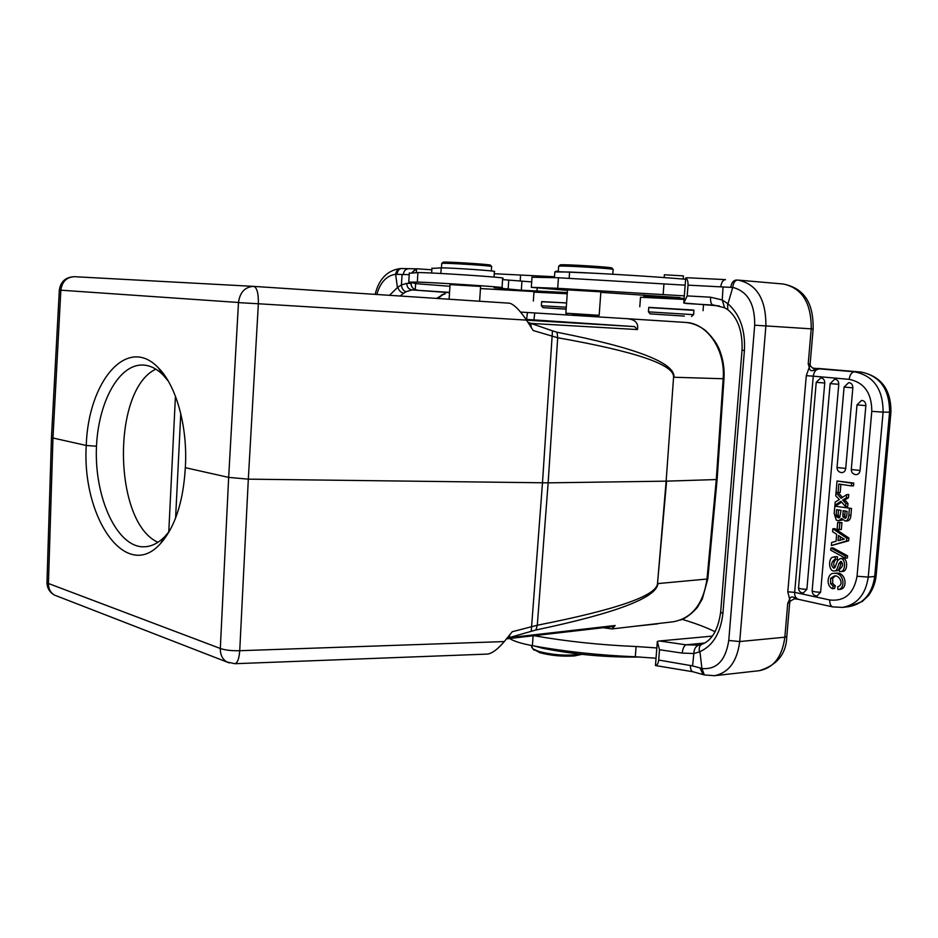 <?xml version="1.0" encoding="UTF-8"?>
<svg xmlns="http://www.w3.org/2000/svg" width="938" height="938" viewBox="0 0 938 938"><rect width="100%" height="100%" fill="white"/><g stroke="black" fill="none" stroke-linecap="round" stroke-linejoin="round"><path stroke-width="1.41" d="M685.666 322.426C707.229 323.071 725.613 349.933 723.163 378.741L723.995 378.706C724.535 369.431 723.327 360.602 720.372 352.207C719.094 349.053 717.347 342.136 705.751 330.692C699.443 325.849 692.748 323.094 685.666 322.426L626.643 318.662C635.026 319.26 638.637 322.895 637.5 329.566L634.545 326.612L526.03 319.389M520.578 312.073L626.643 318.662M220.395 648.381L220.313 648.475C225.214 650.175 231.686 650.913 239.729 650.714L248.324 479.154L258.36 303.76L238.569 302.622M723.984 378.718L717.124 479.365L716.292 479.553L723.163 378.741L674.012 377.252C675.102 362.807 636.105 347.81 557.031 332.24L557.7 337.75L548.132 482.847L248.324 479.154L228.661 477.395L220.313 648.475C220.231 654.712 222.388 659.191 226.808 661.935L234.922 663.705C237.502 663.014 239.108 658.687 239.729 650.714L504.292 641.569C497.844 649.178 492.274 653.34 487.584 654.079L487.432 654.079M46.994 582.041L48.436 583.495L52.962 438.011L86.237 445.468C88.231 381.625 127.029 334.807 158.217 367.684C176.238 385.237 187.917 427.013 185.325 467.675L228.661 477.395L238.487 302.482C239.94 292.304 244.947 286.934 253.495 286.371L509.639 303.209C514.059 304.44 519.675 310.079 526.511 320.116L533.218 330.539L557.7 337.75C635.917 351.562 674.539 364.718 673.566 377.24L666.144 481.159L673.566 377.24M684.377 316.094L650.21 313.89L684.377 316.094M648.439 311.862L693.604 314.664L691.517 316.458M693.604 314.64L693.956 310.161L692.209 309.962L648.768 307.359L648.428 311.838M648.756 307.558L693.944 310.337M684.048 299.41L640.502 297.24M657.948 296.994L684.119 298.436M683.204 279.043L683.45 275.889L664.374 274.775M685.619 279.243C655.005 276.663 604.893 273.556 569.589 272.032L554.85 271.938M597.67 316.598L592.429 316.258L597.67 316.598L599.159 315.309L600.883 291.824L567.513 289.865M685.162 285.164L558.45 277.754L532.022 277.238M657.573 297.323L643.82 296.08L680.003 297.604L600.836 292.363M567.478 290.381L531.318 287.333L557.7 288.306L684.318 295.869M683.767 303.033L687.179 295.904L688.023 285.152C688.129 281.365 687.355 278.938 685.725 277.894L683.767 303.033L719.27 305.917M839.205 529.724L839.815 522.747L837.704 522.384L837.083 529.349L841.316 529.571L841.925 522.607L839.815 522.747M837.704 522.384L841.925 522.607M833.225 586.133L835.336 585.91L832.71 583.506L830.599 583.729L833.225 586.133L832.428 588.701C825.159 585.218 828.02 572.543 833.87 573.411C843.942 571.758 846.076 589.134 837.951 589.568L837.669 586.801C844.974 584.784 838.853 573.845 833.988 576.178L830.622 578.371L832.733 578.16L835.101 576.167M832.428 588.701L834.539 588.478L835.336 585.91M837.951 589.568L840.049 589.345C848.175 588.9 846.041 571.559 835.981 573.2L833.87 573.411M830.622 578.371L830.599 583.729M832.71 583.506L832.733 578.16M845.912 517.975L844.833 516.58M845.068 511.011L844.81 516.58L842.84 516.697L845.091 518.374C846.287 518.315 846.955 515.97 847.073 511.339L843.133 510.694L842.84 516.697M839.674 517.542L841.081 510.354L836.59 509.615L836.133 515.232L838.115 515.126L838.525 509.932M839.58 517.612L838.138 515.126M838.42 516.521L836.438 516.639L838.619 517.928L839.651 517.577M836.157 515.243L836.438 516.639M849.418 508.56L848.82 515.302C848.48 518.972 847.272 520.895 845.197 521.047L841.62 518.456L838.56 520.825L836.239 520.086L834.187 513.367L834.82 506.192L851.516 508.455L834.82 506.192M838.56 520.825L842.547 519.945M851.516 508.455L850.93 515.173C850.578 518.843 849.382 520.766 847.307 520.918L845.197 521.047M836.59 563.046L837.587 560.596L840.178 558.602C845.994 557.571 845.853 572.11 840.425 571.594L839.393 571.559L839.463 568.92L840.249 568.85M839.463 568.92L839.862 568.909C843.051 566.505 843.414 563.973 840.964 561.299L838.924 563.468C837.493 568.979 835.946 571.476 834.304 570.949C828.688 571.899 828.207 558.696 832.44 557.313L832.452 557.313M834.304 570.949L836.415 570.75C838.056 571.265 839.604 568.78 841.034 563.281L841.656 561.803M832.44 557.313L835.324 556.855L835.289 559.458L837.4 559.271L837.435 556.668L835.324 556.855M837.435 556.668L834.152 556.797M835.289 559.458L834.527 559.47C830.951 562.706 830.74 565.626 833.882 568.252L835.125 567.302L836.626 563.07M834.867 567.678C833.061 564.488 833.448 561.721 836.016 559.4M840.425 571.594L842.535 571.394C847.964 571.91 848.104 557.395 842.277 558.415L840.178 558.602M845.267 558.18L845.455 556.023L830.904 548.062L830.716 550.207L845.267 558.18L847.377 557.993L847.565 555.835L845.455 556.023M830.904 548.062L833.014 547.886L847.565 555.835M841.644 502.135L837.013 505.148L834.902 505.254L835.183 502.1L839.358 499.567L835.735 495.78L836.004 492.661L838.009 492.567M834.902 505.254L840.94 501.326L845.584 506.661L845.853 503.554L843.532 500.962L845.642 500.857L844.798 499.942L848.468 497.773L846.357 497.879L842.687 500.036L843.532 500.962M846.357 497.879L846.651 494.654L841.105 498.266L836.004 492.661M848.468 497.773L848.749 494.549L846.651 494.654M842.687 500.036L844.798 499.931M845.642 500.857L847.964 503.448L845.853 503.554M845.584 506.661L847.694 506.543L847.964 503.448M840.905 484.336L840.19 492.485L838.08 492.579L838.83 484.031L851.423 485.907L851.669 483.152L837.036 480.995L836.039 492.262L838.08 492.579L842.488 497.363M851.423 485.907L853.533 485.825L853.768 483.082L851.669 483.152M837.036 480.995L853.768 483.082M803.233 593.086L806.891 589.263L824.748 383.021C824.69 379.843 823.341 378.155 820.691 377.967L816.224 382.317M816.904 596.04L820.609 592.195L838.771 384.31C838.713 381.098 837.341 379.398 834.644 379.222L830.142 383.595M852.841 387.816C852.783 384.568 851.376 382.845 848.632 382.669L844.083 387.101L837.036 467.499L845.724 468.449L852.841 387.816L844.083 387.101M841.374 472.611L841.538 472.635C843.872 472.553 845.267 471.169 845.724 468.449M855.667 474.651L855.831 474.675C858.211 474.593 859.63 473.198 860.087 470.466L865.868 405.662C865.797 402.355 864.355 400.62 861.53 400.444L861.365 400.467M840.366 536.735L840.061 540.171M842.183 537.943L838.502 535.504L838.044 540.734L844.27 539.127L842.183 537.943M836.649 534.308L836.039 541.273L831.631 542.492L831.361 545.564L846.545 540.968L846.791 538.189L832.838 528.786L832.581 531.682L836.649 534.308M846.545 540.968L848.644 540.804L848.89 538.037L846.791 538.189M848.644 540.804L831.361 545.564M832.838 528.786L834.949 528.645L848.89 538.037M693.827 653.528L682.207 653.094C682.758 648.627 684.001 645.86 685.948 644.805L659.437 640.982L712.341 636.116M699.924 651.64L701.917 668.454L692.584 665.91L693.839 653.481C694.026 649.026 695.679 646.247 698.751 645.121L699.15 645.063M698.611 645.156L685.948 644.805L704.696 643.022M723.057 286.958L722.225 299.996L727.97 303.783L732.707 287.462L688.023 285.152M701.952 668.454L704.274 674.856M737.585 280.052C734.864 280.392 733.258 282.854 732.742 287.45M736.33 280.005L736.506 280.005C733.328 280.356 731.429 282.772 730.784 287.274M725.355 279.618L687.601 277.765L725.473 279.618C722.952 279.958 721.392 282.35 720.794 286.817M727.583 303.349L727.771 309.622C737.936 317.959 742.697 331.489 742.04 350.202L742.04 350.191M722.225 300.008L724.582 307.687M722.213 299.949L710.535 297.205C710.359 301.813 711.203 304.428 713.056 305.049L713.841 305.096M727.947 303.783C739.953 314.418 745.452 329.965 744.42 350.425L722.917 613.358C720.665 632.962 712.997 645.719 699.9 651.652L699.49 651.933C698.693 648.17 699.455 645.637 701.788 644.359L702.07 644.254M699.49 651.933L693.85 653.458M658.687 660.047L659.496 649.729L657.339 641.451L655.463 665.546C657.139 665.417 658.218 663.576 658.687 660.047L692.572 665.898M690.462 665.429C690.309 668.864 691.13 670.975 692.936 671.772L693.299 671.854M581.888 654.349L574.572 655.908C562.566 656.694 551.028 655.639 539.971 652.731L532.972 648.99M580.282 654.173C567.596 656.049 553.866 655.17 539.092 651.535L532.819 648.815L531.752 646.54M534.496 646.048L542.715 648.275C574.701 654.654 607.249 657.561 640.373 657.01M555.073 633.256L569.589 631.579M633.443 626.42L657.585 623.864M509.58 638.508C513.731 641.193 521.34 643.574 532.409 645.672C564.934 651.582 599.23 655.287 635.296 656.776L656.025 658.23M656.835 647.959L636.081 646.517C600.343 645.016 566.294 641.404 533.945 635.694M682.196 619.373C695.398 623.289 706.373 627.428 715.131 631.755M657.339 641.451L659.437 640.982M656.096 665.628L655.463 665.546M817.936 368.423L854.471 371.8C851.645 372.163 849.887 374.672 849.195 379.351L813.258 376.161C814.008 371.577 816.06 369.138 819.425 368.845L812.531 368.059M813.668 370.346C811.018 371.296 809.541 370.299 809.236 367.333L810.326 365.492L808.216 363.85L809.236 367.333L806.281 375.692L813.258 376.161L794.685 592.37L829.79 599.992C844.786 601.516 853.873 593.59 857.039 576.237L868.236 577.093C865.668 594.516 857.098 604.623 842.535 607.414L832.686 606.886C830.576 606.042 829.614 603.744 829.79 599.992M813.75 370.369L814.196 368.47L813.387 368.341M810.573 366.101L810.326 365.503M813.762 370.299L819.425 368.845L854.471 371.8C873.524 375.657 883.068 389.094 883.092 412.122L871.789 411.36C871.777 393.139 864.25 382.47 849.195 379.351M798.097 599.241L794.123 597.518C791.707 596.275 790.101 597.06 789.339 599.863L787.744 603.298L790.136 601.27L787.814 591.796L794.685 592.37C794.439 595.853 795.647 598.163 798.297 599.3L798.367 599.335M794.205 597.518L794.357 598.784L798.261 599.312M790.136 601.246L794.345 598.784M798.672 599.382L832.956 606.956M687.601 277.765L685.725 277.894M560.056 265.032L560.209 264.891C562.601 264.024 615.011 267.283 611.916 268.116L613.053 269.429M558.649 266.333L558.755 266.169C561.229 265.278 616.477 268.725 613.182 269.569M558.227 271.68L596.603 273.345M599.159 315.309L565.849 313.21L567.56 289.279M572.368 315.297L592.406 316.27L572.379 315.027M442.865 294.638L436.604 298.413M401.358 284.918L406.775 283.393C406.893 287.145 408.628 289.314 411.993 289.912L449.548 292.386M406.166 291.695L403.762 293.16C400.936 292.656 398.943 290.686 397.759 287.263L401.358 284.988C401.863 288.763 403.457 291.014 406.154 291.695L411.993 289.912L449.525 292.668M375.13 294.368C379.058 278.668 387.64 270.05 400.878 268.514C398.017 268.96 396.258 270.906 395.625 274.342L397.442 287.532L389.505 295.318M408.358 268.76L401.241 268.526M395.59 274.342L402.109 274.494L401.394 284.894M409.226 274.623L402.132 274.494M403.317 274.494C403.809 270.953 405.544 269.042 408.522 268.76L408.78 268.772M566.142 309.2L543.02 307.664L566.153 309.036M566.575 302.974L541.66 301.579L541.367 305.765L566.282 307.207M541.648 301.755L566.587 302.904M567.244 293.758L533.968 292.14M550.102 291.917L567.302 292.785M443.029 262.3L443.146 262.194C445.233 261.468 493.376 264.575 490.48 265.243L491.547 266.474M441.739 263.508L441.821 263.379C443.979 262.628 494.736 265.9 491.653 266.591M558.309 271.199L555.906 271.234M554.51 276.745L494.256 273.732M494.033 277.085L494.408 271.516C498.5 271.035 453.253 267.893 441.212 267.834L431.926 268.444M479.611 301.239L480.596 286.407L450.052 284.613M449.947 286.289L417.316 283.768L408.757 282.15L417.316 282.103C432.254 282.315 508.865 287.38 502.041 287.696L494.103 287.685L521.329 290.205L567.326 292.586M537.134 288.142L536.935 291.097L537.157 288.142M531.694 281.916L502.592 279.606M502.053 287.591L502.674 278.258C509.522 277.66 432.875 272.501 417.914 272.559L409.308 273.321M549.516 292.433L480.455 288.564M416.32 272.559L416.554 268.737L412.075 272.618M411.137 282.901L411.102 283.393C411.207 286.536 412.591 288.611 415.253 289.631L415.64 283.44M431.843 269.816L416.554 268.737M415.253 289.631L416.929 289.994M444.342 293.864L441.27 295.107M157.971 542.305C113.146 522.337 111.493 390.138 155.814 369.15M169.731 530.674L165.053 536.36C158.815 542.797 152.179 546.256 145.167 546.737C117.578 549.129 93.952 497.75 96.485 446.218C98.56 401.581 119.02 364.096 142.846 365.034C149.939 365.281 156.705 368.634 163.165 375.083L168.242 381.027M506.966 638.262L535.915 629.996L537.298 625.236L548.132 482.847L666.144 481.159L657.503 583.612C656.459 595.806 616.383 609.677 537.298 625.236L512.265 631.72L504.292 641.569M535.915 629.996C616.032 613.124 656.706 597.658 657.948 583.577L707.006 579.027C703.359 603.884 692.138 618.13 673.355 621.765L673.25 621.777M506.485 638.86L614.273 626.432L615.14 625.505L611.963 628.929L673.39 621.765M603.134 627.71L611.963 628.929M717.124 479.435L707.838 578.723L707.006 579.027L716.292 479.553L666.601 481.147L657.503 583.612M557.031 332.24L552.47 330.856L542.481 482.847L531.236 631.297M527.942 322.344L552.47 330.856M238.487 302.482L59.329 290.088C60.618 281.541 65.648 277.073 74.395 276.687C66.575 277.12 62.049 281.646 60.853 290.241L60.782 290.346M60.853 290.241L52.962 438.011L51.473 437.495L46.97 582.592C47.135 588.196 49.667 592.37 54.568 595.126L57.218 596.158M59.329 290.1L51.484 437.202M185.325 467.675C183.285 502.029 174.937 527.426 160.269 543.864C125.809 582.193 81.817 517.424 86.237 445.468L96.485 446.23M229.294 662.943L54.568 595.126C50.476 592.675 48.436 588.806 48.436 583.495L48.389 583.366M527.473 312.506L526.57 319.424M533.933 319.881L534.754 312.964M526.511 320.116L258.36 303.76C258.548 293.395 257.012 287.603 253.752 286.383L74.395 276.687L253.389 286.371M569.143 278.281L569.589 272.032M557.7 288.306L558.45 277.754M663.143 294.544L663.963 283.851M842.781 514.669L844.751 514.552M848.82 515.302L850.93 515.173M841.034 563.281L838.924 563.468M824.748 383.021L816.224 382.341L798.519 587.985C800.055 588.841 802.846 589.263 806.891 589.263M798.531 587.88L798.519 587.985C798.66 591.046 800.29 592.746 803.409 593.086M838.771 384.31L830.142 383.619L812.132 590.893C813.703 591.772 816.529 592.206 820.609 592.195M812.132 590.788L812.132 590.893C812.273 593.989 813.914 595.7 817.08 596.04M837.048 467.441L837.036 467.499C837.095 470.36 838.572 472.072 841.468 472.623M865.868 405.662L857.004 404.864L851.282 469.492L860.087 470.466M851.294 469.434L851.282 469.492C851.341 472.377 852.83 474.1 855.773 474.663M817.69 368.411L861.131 372.058C881.204 376.267 891.135 389.61 890.936 412.075L889.576 412.192C889.552 389.27 880.02 375.88 860.978 372.046L861.26 372.069M842.535 607.414L849.042 606.628C863.593 603.849 872.164 593.777 874.72 576.436L876.104 575.885L890.936 412.122M874.72 576.436L889.576 412.192L883.092 412.122L868.236 577.093L874.72 576.436M732.754 287.38C747.656 291.331 754.973 303.935 754.691 325.216L728.767 640.466C725.672 660.446 716.726 669.802 701.952 668.524M704.11 674.774L703.019 674.539L700.065 667.985M728.767 640.466L739.73 641.545C737.116 661.501 728.662 672.886 714.369 675.712L704.262 674.903L692.936 671.76L655.803 665.605M737.596 280.052L738.112 280.099C756.849 284.144 766.112 299.421 765.889 325.92L754.691 325.216M813.14 328.968C813.457 308.661 808.251 289.021 783.218 284.003C802.096 288.013 811.429 302.962 811.218 328.839L808.216 363.85L810.151 363.874L813.14 328.968L765.889 325.92L739.73 641.545L784.836 637.207L786.818 636.398L789.702 602.771M714.545 305.155L685.83 303.478M744.42 350.425L742.04 350.202L720.642 612.28L722.917 613.358M720.654 612.068L720.642 612.28C718.098 629.926 711.825 640.619 701.8 644.347M542.715 648.275L542.774 647.49M532.409 645.672L533.101 635.788M635.296 656.776L636.081 646.517M682.207 653.094L659.496 649.729M786.794 636.609C786.232 653.927 777.051 665.288 759.252 670.693C773.674 667.879 782.21 656.729 784.836 637.207L787.744 603.298L789.714 602.583L790.007 601.493M787.814 591.796L806.281 375.692M857.039 576.237L871.789 411.36M687.179 295.904L710.535 297.205M376.806 294.473C380.312 282.338 386.585 275.596 395.625 274.283M416.155 268.843L401.675 268.526C399.049 268.784 397.513 270.707 397.055 274.306M403.762 293.16L400.116 296.009M441.212 267.834L440.86 273.474M520.18 281.119L520.567 275.491M544.615 277.156L544.661 276.487M521.329 290.205L521.938 281.271M508.748 280.157L508.138 289.174M417.914 272.559L417.316 282.103M406.775 283.393L411.102 283.393M175.441 396.235L168.77 531.998M175.594 518.046L180.776 413.599M615.14 625.505L508.935 637.699L509.991 634.534M48.436 583.495L220.313 648.475M526.558 320.198L634.545 326.612M626.69 318.674L685.619 322.426M637.5 329.566L530.744 323.399M530.744 323.411L531.307 327.561M509.604 303.209L253.788 286.395M650.21 313.89L648.416 311.838M703.054 310.689L703.523 304.768M639.786 306.796L640.513 297.17M657.995 296.959L657.022 297.803M664.374 274.74L664.151 277.578M554.452 277.554L554.862 271.797M643.902 294.978L643.82 296.08M532.034 277.038L531.318 287.333M861.506 400.456L857.004 404.888M698.775 645.121L697.028 645.367M876.092 576.038C875.201 583.389 872.68 589.885 868.518 595.524L862.28 601.457L849.042 606.628M737.514 280.052L783.218 284.003M727.865 309.704L724.617 307.77L713.865 305.096M698.787 645.121L701.87 644.324M534.003 650.151L532.819 648.815M531.823 645.567L531.682 647.478M759.252 670.693L714.369 675.712M812.683 368.118L810.584 366.101M810.326 365.492L810.151 363.897M560.209 264.891L558.755 266.169M558.661 266.193L558.274 271.668M613.124 269.593L612.772 274.248M567.127 314.676L565.849 313.21M437.741 298.483L442.9 294.684M543.02 307.664L541.367 305.765M533.968 292.081L533.347 301.051M550.125 291.894L549.222 292.691M443.146 262.194L441.821 263.379M491.313 270.941L491.606 266.603M441.458 267.834L441.751 263.39M431.949 268.08L431.644 273.017M449.103 299.234L450.088 284.108M537.028 291.073L537.228 288.154M409.331 272.829L408.757 282.15M415.815 268.854L411.923 272.63M411.008 282.877L410.973 283.417C410.985 287.134 414.408 290.205 415.968 289.842M445.304 293.758L442.853 294.72M487.584 654.079L234.922 663.705M707.838 578.805L702.316 598.995L698.036 606.288C697.79 607.672 687.882 617.837 680.542 620.018M163.212 375.048L158.217 367.684M165.076 536.384L160.269 543.864"/></g></svg>
